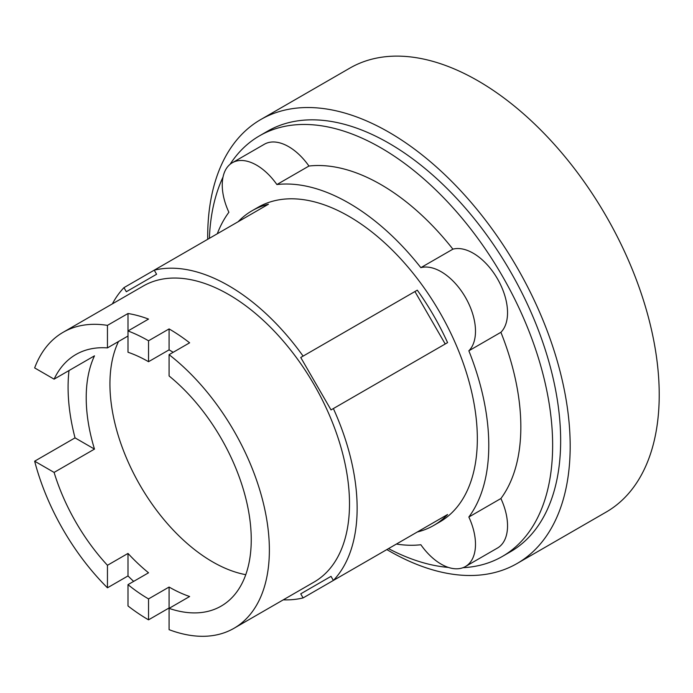 <?xml version="1.0" encoding="UTF-8"?>
<svg xmlns="http://www.w3.org/2000/svg" width="693" height="693" viewBox="0 0 693 693"><rect width="100%" height="100%" fill="white"/><g stroke="black" fill="none" stroke-linecap="round" stroke-linejoin="round"><path stroke-width="1.04" d="M118.512 341.51A145.253 83.862 -120 0 0 212.647 561.893A145.253 83.862 -120 0 0 245.764 574.679M148.536 598.908A145.253 83.862 60 0 1 127.997 584.649L127.997 605.951A170.885 98.666 -120 0 0 148.536 619.837L148.536 598.908L169.083 587.049A145.253 83.862 -120 0 0 189.622 596.508L169.083 608.376L169.083 629.668A170.885 98.666 -120 0 0 233.983 628.3A170.885 98.666 -120 0 0 263.712 504.599A170.885 98.666 -120 0 0 169.083 354.669L169.083 375.961A145.253 83.862 60 0 1 246.899 502.953A145.253 83.862 60 0 1 221.162 606.106A145.253 83.862 60 0 1 169.083 608.376M107.45 565.289A145.253 83.862 60 0 1 54.097 472.418L34.65 461.191A170.885 98.666 -120 0 0 107.45 587.803L107.45 565.289L127.997 553.43A145.253 83.862 -120 0 0 148.536 572.79L127.997 584.649M54.097 379.158A145.253 83.862 60 0 1 75.909 354.513A145.253 83.862 60 0 1 107.45 347.895L107.45 325.372A170.885 98.666 -120 0 0 63.098 332.319A170.885 98.666 -120 0 0 34.65 367.922L54.097 379.158L94.482 355.838A145.253 83.862 -120 0 0 94.482 449.099L54.097 472.418M127.997 336.027L107.45 347.895M148.536 340.783A170.885 98.666 -120 0 0 127.997 330.951L127.997 352.243A145.253 83.862 60 0 1 148.536 361.711L148.536 340.783L169.083 328.924L169.083 349.852L148.536 361.711M173.172 352.304A145.253 83.862 -120 0 0 169.083 349.852M148.536 319.092L127.997 330.951L127.997 313.513A170.885 98.666 60 0 1 148.536 319.092M107.45 325.372L127.997 313.513M94.482 449.099L75.035 437.872A170.885 98.666 60 0 1 69.005 370.547M34.65 461.191L75.035 437.872M127.997 553.43L127.997 575.944L107.45 587.803M133.645 581.392A170.885 98.666 60 0 1 127.997 575.944M169.083 587.049L169.083 607.978L148.536 619.837M169.083 328.924A170.885 98.666 60 0 1 189.622 342.81L169.083 354.669M156.601 274.255L126.325 291.736L123.96 287.647L154.244 270.166L156.601 274.255M445.209 343.988L414.925 291.545L300.736 357.475L417.29 290.176A181.679 104.894 60 0 1 447.574 342.628L331.02 409.918L300.736 357.475M331.02 576.351L300.736 593.832L331.02 576.351L333.376 580.439L447.574 514.518A181.679 104.894 60 0 1 433.697 525.459A181.679 104.894 60 0 1 417.29 531.999L303.101 597.92L300.736 593.832M63.098 332.319L143.226 286.053A170.885 98.666 60 0 1 228.673 294.516A170.885 98.666 60 0 1 340.306 445.105A170.885 98.666 60 0 1 314.111 582.033L233.983 628.3M414.925 291.545L417.29 290.176M238.149 221.717A181.679 104.894 60 0 1 252.018 210.776A181.679 104.894 60 0 1 268.434 204.236L154.244 270.166A181.679 104.894 60 0 1 228.673 285.707A181.679 104.894 60 0 1 303.101 356.107M112.387 303.855A181.679 104.894 60 0 1 123.96 287.647M303.101 597.92A181.679 104.894 60 0 1 283.272 599.843M333.376 408.549A181.679 104.894 60 0 1 333.376 580.439M252.018 210.776L258.03 207.311A181.679 104.894 60 0 1 348.874 216.303A181.679 104.894 60 0 1 467.558 376.403A181.679 104.894 60 0 1 439.709 521.985L433.697 525.459M386.841 549.575A256.323 147.99 -120 0 0 388.938 550.796A256.323 147.99 -120 0 0 517.099 563.496L606.132 512.092A256.323 147.99 -120 0 0 645.426 306.696A256.323 147.99 -120 0 0 477.979 80.821A256.323 147.99 -120 0 0 349.818 68.131L260.776 119.534A256.323 147.99 -120 0 0 207.701 239.302M217.281 233.766A197.869 114.241 60 0 1 228.889 212.266A48.571 28.041 60 0 1 232.311 162.751A48.571 28.041 60 0 1 276.888 184.546A197.869 114.241 60 0 1 348.874 203.084A197.869 114.241 60 0 1 420.85 267.663A48.571 28.041 60 0 1 465.436 297.349A48.571 28.041 60 0 1 468.849 350.805A197.869 114.241 60 0 1 468.849 517.03A48.571 28.041 60 0 1 465.436 566.536A48.571 28.041 60 0 1 420.85 544.741A197.869 114.241 60 0 1 396.422 544.048M517.099 563.496A256.323 147.99 -120 0 0 556.384 358.099A256.323 147.99 -120 0 0 388.938 132.233A256.323 147.99 -120 0 0 260.776 119.534M420.85 267.663L452.901 249.159A48.571 28.041 60 0 1 497.487 278.846A48.571 28.041 60 0 1 500.9 332.293L468.849 350.805M232.311 162.751L264.362 144.248A48.571 28.041 60 0 1 308.948 166.043A197.869 114.241 60 0 1 380.925 184.581A197.869 114.241 60 0 1 452.901 249.159M308.948 166.043L276.888 184.546M468.849 517.03L500.9 498.527A48.571 28.041 60 0 1 497.487 548.033L465.436 566.536M500.9 332.293A197.869 114.241 60 0 1 500.9 498.527M230.093 164.284A242.836 140.203 60 0 1 259.503 135.837L267.515 131.211A242.836 140.203 60 0 1 388.938 143.234A242.836 140.203 60 0 1 547.583 357.233A242.836 140.203 60 0 1 510.36 551.819L502.347 556.444A242.836 140.203 60 0 1 462.993 567.688M209.381 238.331A242.836 140.203 60 0 1 223.025 177.07M259.503 135.837A242.836 140.203 60 0 1 380.925 147.86A242.836 140.203 60 0 1 539.57 361.859A242.836 140.203 60 0 1 502.347 556.444M448.397 567.428A242.836 140.203 60 0 1 388.513 548.613"/></g></svg>
